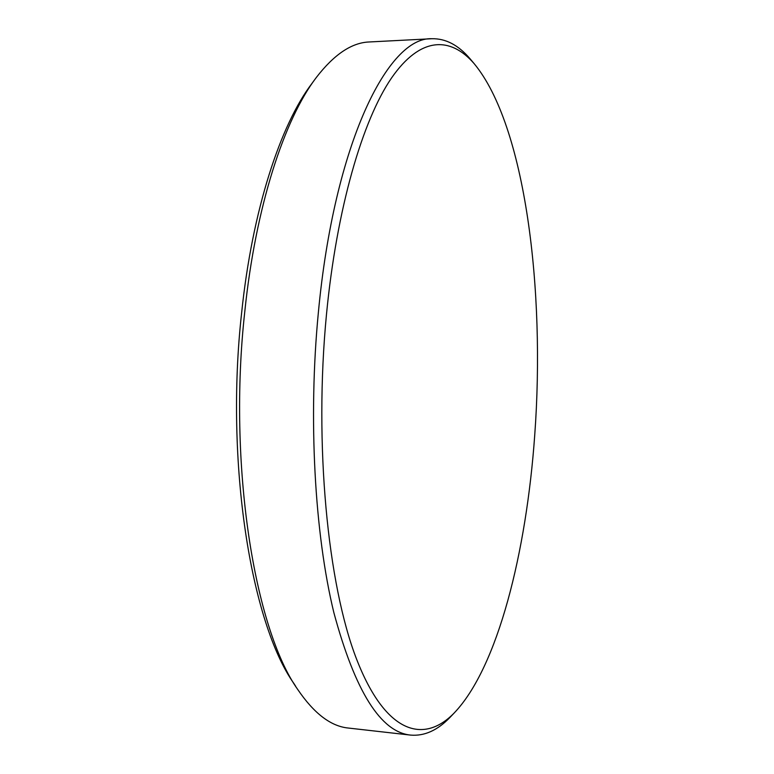 <?xml version="1.0" encoding="UTF-8"?>
<svg xmlns="http://www.w3.org/2000/svg" width="774" height="774" viewBox="0 0 774 774"><rect width="100%" height="100%" fill="white"/><g stroke="black" fill="none" stroke-linecap="round" stroke-linejoin="round"><path stroke-width="1.16" d="M534.718 435.307C545.428 289.689 525.333 125.398 474.114 63.594C450.468 36.359 420.379 36.223 391.412 78.164C362.619 120.28 336.787 207.742 326.502 314.176C313.886 444.411 327.721 584.902 356.553 659.071C385.491 733.704 423.697 744.462 454.328 712.844C497.943 667.101 526.426 551.949 534.718 435.307M451.6 715.708L449.965 717.421C437.523 730.366 424.404 736.258 410.626 735.097C380.682 732.165 355.102 691.346 333.865 612.65C314.66 533.808 308.091 418.599 318.356 312.599C334.242 143.132 388.248 36.446 431.853 38.729C445.679 38.41 458.411 45.086 470.05 58.766L471.569 60.575M295.687 686.286L293.859 683.442C251.192 623.341 224.895 462.736 241.614 313.035C252.256 210.064 280.469 124.566 312.154 83.166L314.157 80.438M431.853 38.729L369.256 41.97C351.793 42.589 334.184 54.374 316.431 77.332C284.329 119.235 255.633 206.397 244.787 311.632C227.74 464.661 254.53 628.749 297.767 689.537C314.089 713.531 330.943 726.37 348.339 728.044L410.626 735.097M474.114 63.594L470.05 58.766M454.328 712.844L449.965 717.421"/></g></svg>
